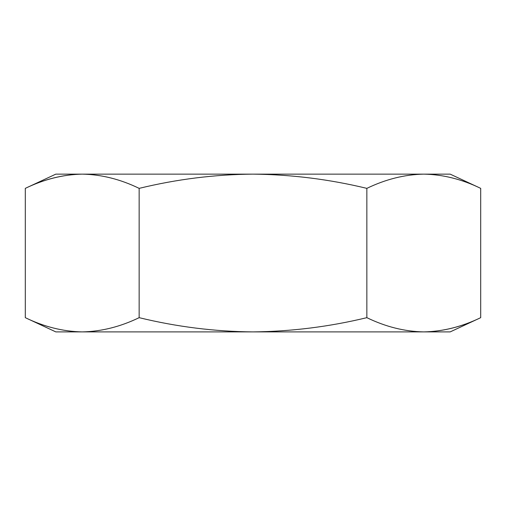 <?xml version="1.0" encoding="UTF-8"?>
<svg xmlns="http://www.w3.org/2000/svg" width="506" height="506" viewBox="0 0 506 506"><rect width="100%" height="100%" fill="white"/><g stroke="black" fill="none" stroke-linecap="round" stroke-linejoin="round"><path stroke-width="0.76" d="M423.775 331.892C404.655 331.544 385.68 326.806 366.85 317.667C329.336 326.75 291.386 331.493 253 331.892C214.816 331.588 176.866 326.844 139.15 317.667C120.283 326.781 101.308 331.525 82.225 331.892L55.805 331.892L25.3 317.667C44.13 326.806 63.105 331.544 82.225 331.892L450.195 331.892L480.7 317.667C461.87 326.806 442.895 331.544 423.775 331.892C442.858 331.525 461.833 326.781 480.7 317.667L480.7 188.365C461.87 179.232 442.895 174.488 423.775 174.14L450.195 174.14L480.7 188.365M351.525 174.14L351.094 174.14L351.525 174.14M25.3 317.667L25.3 188.365L55.805 174.14L423.775 174.14C404.692 174.513 385.717 179.25 366.85 188.365C329.336 179.288 291.386 174.545 253 174.14C214.816 174.45 176.866 179.187 139.15 188.365C120.32 179.232 101.345 174.488 82.225 174.14C63.142 174.513 44.167 179.25 25.3 188.365C44.13 179.232 63.105 174.488 82.225 174.14M366.85 317.667L366.85 188.365M139.15 317.667L139.15 188.365"/></g></svg>
